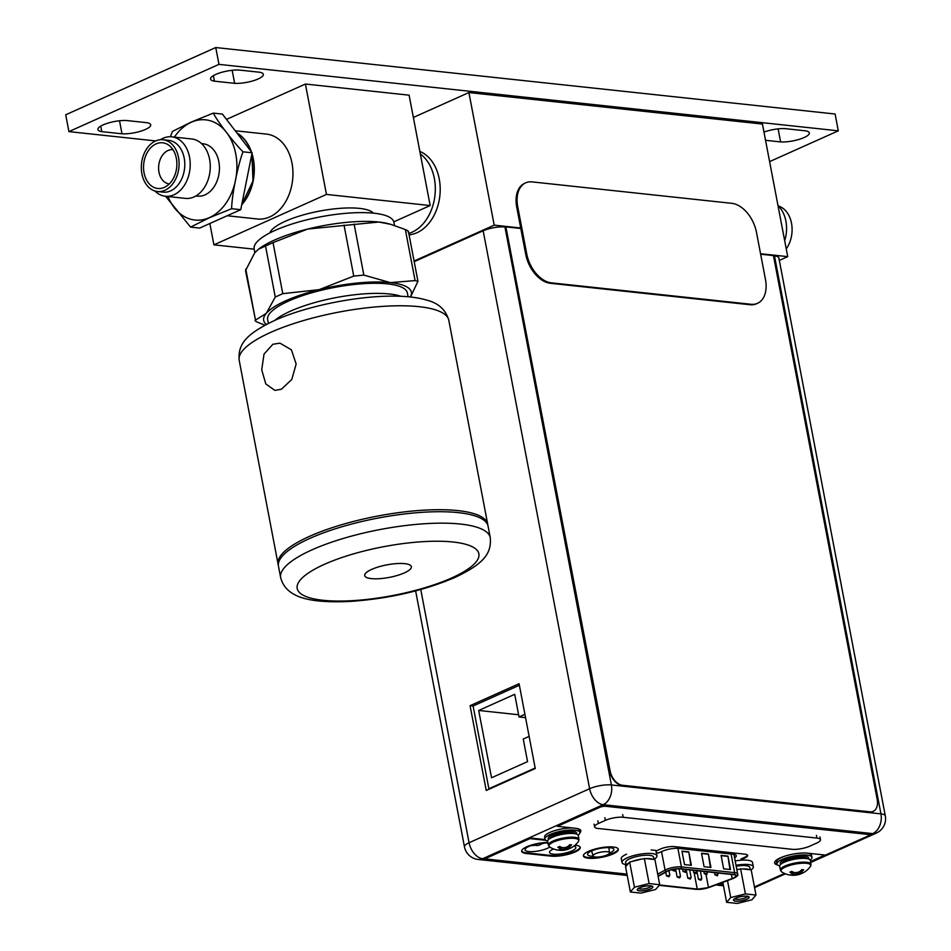 <?xml version="1.0" encoding="UTF-8"?>
<svg xmlns="http://www.w3.org/2000/svg" width="951" height="951" viewBox="0 0 951 951"><rect width="100%" height="100%" fill="white"/><g stroke="black" fill="none" stroke-linecap="round" stroke-linejoin="round"><path stroke-width="1.43" d="M209.85 223.521L213.916 244.847L254.202 249.162M393.797 221.845L430.173 205.547L409.108 95.171L305.402 84.033L326.455 194.42L430.173 205.547M213.916 244.847L326.455 194.42M373.41 213.155A53.351 14.324 169.2 0 0 337.32 208.566A53.351 14.324 169.2 0 0 285.348 221.262A53.351 14.324 169.2 0 0 269.846 232.9M226.481 119.398L305.402 84.033M227.194 215.746L257.412 218.992A42.676 30.824 -83.9 0 0 291.981 163.108A42.676 30.824 -83.9 0 0 266.518 134.115L235.206 130.762M408.811 233.411A42.676 30.824 -83.9 0 0 434.345 178.384A42.676 30.824 -83.9 0 0 420.318 153.931A42.676 30.824 -83.9 0 1 434.987 195.038A42.676 30.824 -83.9 0 1 412.033 232.21A42.676 30.824 96.1 0 1 408.811 233.411M241.709 204.81A42.676 30.824 -83.9 0 0 253.335 158.96A42.676 30.824 -83.9 0 0 251.979 153.503M251.456 151.934A42.676 30.824 -83.9 0 0 236.858 132.914M394.51 225.446L393.904 222.296A71.135 19.103 -10.8 0 0 349.504 213.036A71.135 19.103 -10.8 0 0 275.112 230.38A71.135 19.103 169.2 0 0 254.155 248.96L254.856 252.621M258.494 249.198L259.457 248.484A75.188 20.197 -10.8 0 1 307.613 229.072L273.032 242.624L258.494 249.198L254.737 252.764L245.513 270.655L255.51 320.107C254.392 320.428 255.26 321.224 258.125 322.472L264.96 325.206M390.54 224.281L388.804 223.806A75.188 20.197 169.2 0 0 378.831 222.035A75.188 20.197 169.2 0 0 307.613 229.072L378.831 222.035L390.54 224.281L405.352 229.548C408.217 230.808 409.085 231.592 407.955 231.913M410.487 296.997L417.953 281.365L415.088 280.593L390.385 282.613L363.853 275.101L353.748 276.099L319.167 289.651L282.768 293.669L275.267 297.033L266.304 313.343A75.188 20.197 169.2 0 0 266.363 324.457M410.356 296.985A75.188 20.197 169.2 0 0 390.385 282.613A75.188 20.197 169.2 0 0 319.167 289.651A75.188 20.197 169.2 0 0 266.304 313.343L255.51 320.107L245.774 269.062M268.372 323.423L267.647 319.631A71.135 19.103 -10.8 0 1 288.593 301.051A71.135 19.103 -10.8 0 1 362.985 283.707A71.135 19.103 -10.8 0 1 407.385 292.967L408.11 296.771M274.78 320.392A71.135 19.103 169.2 0 1 290.519 311.143A71.135 19.103 -10.8 0 1 401.037 296.308M278.477 566.237A106.702 28.661 -10.8 0 1 309.907 538.373A106.702 28.661 -10.8 0 1 421.495 512.363A106.702 28.661 -10.8 0 1 488.089 526.248L490.276 537.695A106.702 28.661 169.2 0 0 423.682 523.799A106.702 28.661 169.2 0 0 312.083 549.809A106.702 28.661 169.2 0 0 280.664 577.673L278.477 566.237M278.346 565.215A106.702 28.661 -10.8 0 1 278.096 564.216A106.702 28.661 -10.8 0 1 309.515 536.352A106.702 28.661 -10.8 0 1 421.115 510.342A106.702 28.661 -10.8 0 1 487.708 524.227A106.702 28.661 -10.8 0 1 487.839 525.249M272.878 344.262L264.021 354.129L261.715 369.82L265.804 383.954L274.91 390.385L281.448 389.209L291.767 379.497L296.153 364.031L291.41 349.837L279.974 343.156L272.878 344.262M371.698 569.387A23.751 6.384 -10.8 0 1 396.543 563.598A23.751 6.384 -10.8 0 1 411.367 566.689A23.751 6.384 -10.8 0 1 404.365 572.894A23.751 6.384 -10.8 0 1 379.532 578.683A23.751 6.384 -10.8 0 1 364.709 575.593A23.751 6.384 -10.8 0 1 371.698 569.387M155.691 140.926L68.912 131.607L218.968 64.371L838.307 130.834L769.597 161.622M765.531 140.308L780.605 141.925A17.712 4.755 169.2 0 0 799.613 139.226A17.712 4.755 169.2 0 0 809.313 132.926A17.712 4.755 169.2 0 0 805.414 130.81L785.205 128.635A17.712 4.755 169.2 0 0 763.974 132.094M234.647 83.331A17.712 4.755 169.2 0 0 253.655 80.645A17.712 4.755 169.2 0 0 263.344 74.344A17.712 4.755 169.2 0 0 259.457 72.217L239.248 70.053A17.712 4.755 169.2 0 0 220.24 72.752A17.712 4.755 169.2 0 0 210.551 79.052A17.712 4.755 169.2 0 0 214.439 81.168L234.647 83.331L232.163 70.291M122.013 133.806A17.712 4.755 169.2 0 0 141.01 131.107A17.712 4.755 169.2 0 0 150.71 124.819A17.712 4.755 169.2 0 0 146.811 122.691L126.614 120.527A17.712 4.755 169.2 0 0 107.606 123.226A17.712 4.755 169.2 0 0 97.905 129.514A17.712 4.755 169.2 0 0 101.805 131.642L122.013 133.806L119.517 120.765M68.912 131.607L65.702 114.786L215.758 47.55L835.097 114.013L838.307 130.834M218.968 64.371L215.758 47.55M780.605 141.925L778.12 128.872M214.439 81.168L213.393 75.64M101.805 131.642L100.747 126.114M760.55 253.727L787.725 256.639L762.44 124.058L468.902 92.556L413.364 117.448M468.902 92.556L494.199 225.149L414.077 261.049M419.855 151.447A42.676 30.824 -83.9 0 1 440.17 191.472A42.676 30.824 -83.9 0 1 416.93 232.745A42.676 30.824 96.1 0 1 409.085 234.826M520.708 227.99L494.199 225.149M787.725 256.639L779.333 260.408M774.494 255.914A15.644 4.208 -10.8 0 1 778.857 257.911L885.298 815.875A15.644 4.208 169.2 0 0 880.935 813.878L774.494 255.914L773.484 255.807M505.932 227.099L610.067 770.75A14.229 9.07 65.9 0 0 622.429 785.253L622.025 785.443A14.229 9.07 -114.1 0 1 609.674 770.928L505.932 227.099L504.933 226.992A15.644 4.208 -10.8 0 0 483.167 230.772L414.196 261.668M544.388 843.014A13.373 3.59 -10.8 0 1 541.452 843.941M534.961 845.249A13.373 3.59 -10.8 0 1 530.908 845.594M573.952 846.081A13.373 3.59 -10.8 0 1 575.819 847.448A13.373 3.59 -10.8 0 1 571.884 850.943A13.373 3.59 -10.8 0 1 557.904 854.2A13.373 3.59 -10.8 0 1 549.547 852.465A13.373 3.59 -10.8 0 1 553.494 848.97A13.373 3.59 -10.8 0 1 553.541 848.946M549.785 847.044A13.373 3.59 -10.8 0 1 547.419 848.316A13.373 3.59 -10.8 0 1 533.44 851.585A13.373 3.59 -10.8 0 1 525.095 849.837A13.373 3.59 -10.8 0 1 529.029 846.342A13.373 3.59 -10.8 0 1 547.99 843.157M656.345 852.678L658.663 852.928L662.372 851.264A11.804 3.174 -10.8 0 1 678.788 848.411L732.995 854.236A11.804 3.174 -10.8 0 1 736.288 855.745A11.804 3.174 -10.8 0 1 734.6 857.885M609.46 853.118A13.373 3.59 169.2 0 0 609.936 852.916A13.373 3.59 169.2 0 0 613.87 849.421A13.373 3.59 169.2 0 0 605.525 847.686A13.373 3.59 169.2 0 0 591.534 850.943A13.373 3.59 169.2 0 0 587.599 854.438A13.373 3.59 169.2 0 0 593.162 856.257M869.083 835.263L872.745 833.611A15.644 9.974 65.9 0 0 876.323 833.088A15.644 15.644 0 0 0 885.298 815.875M754.571 887.592A15.644 15.644 0 0 0 755.783 887.105A15.644 9.974 -114.1 0 1 754.547 887.509M626.971 874.195L482.656 858.705A15.644 9.974 -114.1 0 1 469.069 842.741A15.644 4.208 169.2 0 0 464.457 846.83A15.644 15.644 0 0 0 478.163 859.454A15.644 11.305 -83.9 0 0 482.656 858.705L603.196 804.689L872.745 833.611A15.644 11.305 96.1 0 0 880.935 813.878L611.374 784.955A15.644 4.208 169.2 0 0 589.608 788.724A15.644 9.974 65.9 0 0 603.196 804.689A15.644 11.305 -83.9 0 0 611.374 784.955L504.933 226.992M535.258 768.515L519.08 683.71L470.067 705.678L486.246 790.483L535.258 768.515M519.377 685.267L473.099 705.999L488.98 789.259M470.067 705.678L473.099 705.999M595.469 853.736A8.393 2.259 -10.8 0 1 604.325 851.692A8.393 2.259 -10.8 0 1 609.496 852.833A8.393 2.259 -10.8 0 1 607.011 854.973A8.393 2.259 -10.8 0 1 598.31 857.017A8.393 2.259 -10.8 0 1 593.008 855.971A8.393 2.259 -10.8 0 1 595.469 853.736M488.885 788.748L535.163 768.016M524.916 714.308L519.02 716.947L514.717 694.325L478.698 710.468L491.536 777.775L527.555 761.632L523.24 739.022L529.125 736.383M519.02 716.947L525.558 717.648M478.698 710.468L518.604 714.748M658.128 876.382L666.996 871.473A8.821 2.377 -10.8 0 1 667.911 871.033A8.821 2.377 -10.8 0 1 680.179 868.905L733.376 874.67A8.821 2.377 -10.8 0 1 735.836 875.8A8.821 2.377 -10.8 0 1 733.245 878.106A8.821 2.377 -10.8 0 1 732.175 878.546L708.447 887.378A8.821 2.377 -10.8 0 1 697.238 889.066L659.495 884.977M691.365 865.327L684.506 864.59L681.95 851.121L688.797 851.87L691.365 865.327M730.511 869.571L723.652 868.834L721.096 855.365L727.943 856.114L730.511 869.571M710.932 867.455L704.085 866.706L701.529 853.249L708.376 853.986L710.932 867.455M688.797 851.87L690.806 865.267M682.01 851.407L688.298 852.096M727.943 856.114L729.952 869.511M721.155 855.65L727.444 856.34M708.376 853.986L710.385 867.395M701.576 853.534L707.877 854.212M755.986 895.046L751.908 899.812L737.227 903.45L726.635 902.309L730.725 897.542L745.394 893.904L755.986 895.046L751.183 869.868L742.481 868.941A14.229 3.816 -10.8 0 1 746.511 869.024A14.229 3.816 -10.8 0 1 749.293 869.666M746.642 899.254A7.751 2.08 -10.8 0 1 737.56 901.179A7.751 2.08 -10.8 0 1 733.887 899.503A7.751 2.08 -10.8 0 1 735.979 898.113A7.751 2.08 -10.8 0 1 748.52 896.71A7.751 2.08 -10.8 0 1 746.642 899.254M736.823 869.571A14.229 3.816 -10.8 0 1 737.976 869.38L736.847 869.666M736.181 866.206A14.229 3.816 -10.8 0 1 745.869 865.66A14.229 3.816 -10.8 0 1 749.84 867.478L750.28 869.773M737.976 869.38L742.481 868.941M745.394 893.904L740.591 868.738M730.725 897.542L727.491 880.602M726.635 902.309L722.831 882.338M747.284 896.306A6.336 1.7 -10.8 0 1 745.418 897.803A6.336 1.7 -10.8 0 1 739.058 899.325A6.336 1.7 -10.8 0 1 734.897 898.671M735.836 898.089A7.965 2.14 169.2 0 0 733.494 900.169A7.965 2.14 169.2 0 0 738.463 901.215A7.965 2.14 169.2 0 0 746.797 899.266A7.965 2.14 169.2 0 0 749.138 897.185A7.965 2.14 169.2 0 0 744.169 896.151A7.965 2.14 169.2 0 0 735.836 898.089M659.721 884.715L655.631 889.482L640.962 893.12L630.37 891.979L634.448 887.212L649.129 883.574L659.721 884.715L654.918 859.538L646.216 858.61A14.229 3.816 -10.8 0 1 650.246 858.694A14.229 3.816 -10.8 0 1 653.028 859.335M650.377 888.923A7.751 2.08 -10.8 0 1 641.295 890.849A7.751 2.08 -10.8 0 1 637.622 889.173A7.751 2.08 -10.8 0 1 639.714 887.782A7.751 2.08 -10.8 0 1 652.255 886.38A7.751 2.08 -10.8 0 1 650.377 888.923M630.37 891.979L625.568 866.813L629.645 862.046L632.272 861.392A14.229 3.816 -10.8 0 1 641.711 859.05L632.272 861.392M626.293 865.957A14.229 3.816 -10.8 0 1 626.269 865.838A14.229 3.816 -10.8 0 1 628.92 862.89M626.269 865.838L625.627 862.474A14.229 3.816 -10.8 0 1 633.984 857.243A14.229 3.816 -10.8 0 1 649.604 855.329A14.229 3.816 -10.8 0 1 653.575 857.148L654.015 859.442M641.711 859.05L646.216 858.61M649.129 883.574L644.326 858.408M634.448 887.212L629.645 862.046M651.007 885.975A6.336 1.7 -10.8 0 1 649.141 887.473A6.336 1.7 -10.8 0 1 642.793 888.995A6.336 1.7 -10.8 0 1 638.62 888.341M639.559 887.758A7.965 2.14 169.2 0 0 637.218 889.839A7.965 2.14 169.2 0 0 642.187 890.885A7.965 2.14 169.2 0 0 650.52 888.935A7.965 2.14 169.2 0 0 652.873 886.855A7.965 2.14 169.2 0 0 647.893 885.821A7.965 2.14 169.2 0 0 639.559 887.758M774.601 862.605A19.495 5.231 169.2 0 0 777.05 864.221M867.966 834.431L867.835 833.754A4.268 1.141 -10.8 0 1 869.024 834.3L869.155 834.978A4.268 1.141 169.2 0 0 867.966 834.431L605.739 806.293A4.268 1.141 169.2 0 0 599.808 807.316L557.393 826.324L575.391 828.262A19.495 5.231 169.2 0 1 580.835 830.746A19.495 5.231 169.2 0 1 579.92 832.826M867.835 833.754L605.609 805.616A4.268 1.141 -10.8 0 0 599.677 806.65L557.262 825.658L557.393 826.324M579.837 832.101A19.495 5.231 169.2 0 0 580.728 830.413M529.85 837.938L529.98 838.604L487.768 857.529A4.268 1.141 169.2 0 0 486.508 858.634L486.377 857.968A4.268 1.141 -10.8 0 1 487.637 856.851L529.85 837.938L545.161 839.578M745.917 860.108L741.198 859.609L741.067 858.931L744.562 857.362A9.962 2.675 169.2 0 0 747.486 855.115M625.615 865.6A9.962 2.675 169.2 0 0 626.222 866.052M618.221 848.946A17.784 4.779 -10.8 0 1 612.967 853.237A17.784 4.779 -10.8 0 1 594.957 857.529A17.784 4.779 -10.8 0 1 583.379 855.591M521.683 850.955A17.356 4.66 169.2 0 0 526.414 852.845L550.879 855.472A17.356 4.66 169.2 0 0 569.352 853.297A17.356 4.66 169.2 0 0 580.146 847.091M741.198 859.609L744.692 858.04A9.962 2.675 -10.8 0 0 747.629 855.436A9.962 2.675 -10.8 0 0 744.847 854.164L674.402 846.604A9.962 2.675 -10.8 0 0 660.553 849.005L657.046 850.574L651.173 849.944M754.416 886.796A4.268 1.141 169.2 0 0 755.855 886.284L784.539 873.434M486.508 858.634A4.268 1.141 169.2 0 0 487.697 859.181L626.959 874.124M718.504 883.955L723.236 884.454M529.98 838.604L545.993 840.327M777.704 865.041A19.495 5.231 169.2 0 1 774.625 862.949A19.495 5.231 169.2 0 1 786.085 855.781A19.495 5.231 169.2 0 1 807.482 853.166L825.48 855.092L867.894 836.084A4.268 1.141 169.2 0 0 869.155 834.978M626.543 854.188A17.784 4.779 169.2 0 0 621.205 858.884A17.784 4.779 169.2 0 0 621.419 859.383M625.889 866.432A9.962 2.675 -10.8 0 1 625.603 865.957A9.962 2.675 -10.8 0 1 626.079 864.875M588.633 851.288A17.784 4.779 -10.8 0 1 607.225 846.961A17.784 4.779 -10.8 0 1 618.328 849.267A17.784 4.779 -10.8 0 1 613.098 853.915A17.784 4.779 -10.8 0 1 594.494 858.254A17.784 4.779 -10.8 0 1 583.391 855.936A17.784 4.779 -10.8 0 1 588.633 851.288M547.847 842.431A17.356 4.66 -10.8 0 0 530.123 845.487A17.356 4.66 -10.8 0 0 521.695 851.3A17.356 4.66 -10.8 0 0 526.545 853.511L550.998 856.138A17.356 4.66 -10.8 0 0 570.053 853.808A17.356 4.66 -10.8 0 0 580.253 847.424A17.356 4.66 -10.8 0 0 575.414 845.201L575.082 845.166M622.025 785.443L869.571 811.999A14.229 9.07 -114.1 0 0 872.816 811.524A14.229 9.07 -114.1 0 0 873.018 811.429M622.429 785.253L869.963 811.821A14.229 9.07 65.9 0 0 873.22 811.346A14.229 9.07 65.9 0 0 877.179 799.411L773.436 255.581L760.645 254.214M520.791 228.478L506.336 226.92M525.665 182.854L524.667 183.305A28.459 18.14 65.9 0 0 516.726 207.175L525.725 254.286A28.459 18.14 65.9 0 0 550.427 283.303L750.018 304.724A28.459 18.14 65.9 0 0 756.52 303.773L757.519 303.321A28.459 18.14 65.9 0 0 765.46 279.451L756.473 232.341A28.459 18.14 65.9 0 0 731.759 203.324L532.168 181.903A28.459 18.14 65.9 0 0 525.665 182.854A28.459 18.14 65.9 0 0 517.736 206.724L526.723 253.834A28.459 18.14 65.9 0 0 551.425 282.863L751.028 304.272A28.459 18.14 65.9 0 0 757.519 303.321M751.076 869.856A17.784 4.779 169.2 0 0 753.347 866.813L752.514 862.498A17.784 4.779 169.2 0 0 735.182 860.952M753.347 866.813A17.784 4.779 169.2 0 0 736.003 865.267M653.979 859.288A17.784 4.779 169.2 0 0 656.939 855.805L656.119 851.502A17.784 4.779 169.2 0 0 655.275 850.384M626.031 864.614A17.784 4.779 -10.8 0 1 622.002 862.474A17.784 4.779 -10.8 0 1 627.244 857.826A17.784 4.779 169.2 0 1 645.836 853.487A17.784 4.779 169.2 0 1 656.939 855.805M819.976 837.011L820.487 839.697A12.803 3.435 169.2 0 1 816.719 843.05L809.717 846.188A12.803 3.435 169.2 0 1 791.91 849.279L598.179 828.487A12.803 3.435 169.2 0 1 594.613 826.847A12.803 3.435 169.2 0 1 598.381 823.507L605.383 820.368L604.872 817.682M820.487 839.697A12.803 3.435 169.2 0 0 816.921 838.069L623.19 817.278A12.803 3.435 169.2 0 0 605.383 820.368M780.402 870.082L779.677 866.302A15.573 4.184 169.2 0 1 784.266 862.236A15.573 4.184 -10.8 0 1 800.564 858.444A15.573 4.184 -10.8 0 1 810.288 860.465L811.001 864.233A15.573 4.184 -10.8 0 0 801.277 862.212A15.573 4.184 -10.8 0 0 784.991 866.004A15.573 4.184 169.2 0 0 780.402 870.082L781.746 871.924A21.184 21.184 0 0 0 790.269 875.086L789.746 875.003A21.136 15.264 -83.9 0 0 791.743 875.086A20.767 6.372 -95.6 0 0 792.718 874.468A20.767 3.97 -103.9 0 1 791.814 873.28A21.136 13.469 -114.1 0 1 789.853 872.186L791.755 871.342A21.136 13.469 65.9 0 0 793.716 872.436A20.767 18.961 40.6 0 0 797.009 872.554A20.767 19.602 -47.8 0 0 800.148 871.318A21.136 15.264 -83.9 0 0 801.8 869.594L803.654 869.796A21.136 15.264 96.1 0 1 802.002 871.52A20.767 6.372 84.4 0 1 801.194 873.006A20.767 3.97 76.1 0 0 801.931 873.315A21.136 13.469 65.9 0 0 803.44 872.661A21.136 13.469 65.9 0 0 803.547 872.602L803.595 872.578M803.654 869.796L800.932 871.663L801.194 873.006M801.443 869.999L802.002 871.52M800.932 871.663L800.564 870.926M792.599 871.853L792.468 873.137L789.853 872.186M791.814 873.28L791.803 871.378M802.668 873.042L789.675 874.991M801.645 873.458A21.136 13.469 -114.1 0 1 800.243 874.1A21.136 13.469 -114.1 0 1 800.029 874.171A20.767 18.961 -139.4 0 1 796.914 874.92A20.767 19.602 132.2 0 1 793.598 875.277L793.514 872.329M796.914 874.92L796.474 872.566M800.029 874.171L799.256 871.722M801.015 872.079L800.457 871.021M793.598 875.277A21.136 15.264 96.1 0 1 792.908 875.289A21.136 15.264 96.1 0 1 791.601 875.193M792.468 873.137L792.718 874.468M779.677 865.897A17.784 4.779 169.2 0 1 777.003 864.031A17.784 4.779 169.2 0 1 782.245 859.383A17.784 4.779 -10.8 0 1 800.837 855.044A17.784 4.779 -10.8 0 1 811.94 857.362A17.784 4.779 -10.8 0 1 810.133 860.084M777.003 864.031L776.61 862.01A17.784 4.779 169.2 0 1 781.853 857.362A17.784 4.779 -10.8 0 1 785.478 855.971M806.817 853.095A17.784 4.779 -10.8 0 1 811.548 855.341L811.94 857.362M548.37 845.154L547.645 841.385A15.573 4.184 169.2 0 1 552.234 837.308A15.573 4.184 -10.8 0 1 568.532 833.516A15.573 4.184 -10.8 0 1 578.256 835.537L578.969 839.317A15.573 4.184 -10.8 0 0 569.245 837.284A15.573 4.184 -10.8 0 0 552.959 841.076A15.573 4.184 169.2 0 0 548.37 845.154L549.714 846.996A21.184 21.184 0 0 0 558.237 850.17L557.714 850.075A21.136 15.264 -83.9 0 0 559.711 850.158A20.767 6.372 -95.6 0 0 560.686 849.552A20.767 3.97 -103.9 0 1 559.782 848.363A21.136 13.469 -114.1 0 1 557.821 847.27L559.723 846.414A21.136 13.469 65.9 0 0 561.684 847.507A20.767 18.961 40.6 0 0 564.977 847.626A20.767 19.602 -47.8 0 0 568.116 846.39A21.136 15.264 -83.9 0 0 569.768 844.666L571.622 844.868A21.136 15.264 96.1 0 1 569.97 846.592A20.767 6.372 84.4 0 1 569.162 848.078A20.767 3.97 76.1 0 0 569.899 848.387A21.136 13.469 65.9 0 0 571.408 847.733A21.136 13.469 65.9 0 0 571.515 847.674L571.563 847.65M571.622 844.868L568.9 846.735L569.162 848.078M569.411 845.07L569.97 846.592M568.9 846.735L568.532 845.998M560.567 846.925L560.436 848.209L557.821 847.27M559.782 848.363L559.77 846.449M570.636 848.114L557.643 850.063M569.613 848.53A21.136 13.469 -114.1 0 1 568.211 849.172A21.136 13.469 -114.1 0 1 567.997 849.243A20.767 18.961 -139.4 0 1 564.882 849.992A20.767 19.602 132.2 0 1 561.565 850.36L561.482 847.412M564.882 849.992L564.442 847.65M567.997 849.243L567.224 846.794M568.983 847.151L568.425 846.105M561.565 850.36A21.136 15.264 96.1 0 1 560.876 850.372A21.136 15.264 96.1 0 1 559.568 850.277M560.436 848.209L560.686 849.552M547.645 840.969A17.784 4.779 169.2 0 1 544.971 839.103A17.784 4.779 169.2 0 1 550.201 834.455A17.784 4.779 -10.8 0 1 568.805 830.128A17.784 4.779 -10.8 0 1 579.908 832.434A17.784 4.779 -10.8 0 1 578.101 835.156M544.971 839.103L544.578 837.082A17.784 4.779 169.2 0 1 549.821 832.434A17.784 4.779 -10.8 0 1 573.584 828.059M575.45 828.262A17.784 4.779 -10.8 0 1 579.516 830.413L579.908 832.434M786.251 248.889A26.034 18.806 -83.9 0 0 791.553 223.485A26.034 18.806 -83.9 0 0 778.453 206.034M784.694 240.71A29.873 21.576 -83.9 0 0 777.989 205.582M157.438 191.52A26.034 18.806 -83.9 0 1 141.342 168.803A26.034 18.806 -83.9 0 1 155.512 140.998A26.034 18.806 96.1 0 1 162.99 139.749A26.034 18.806 96.1 0 1 179.085 162.478A26.034 18.806 96.1 0 1 164.915 190.271A26.034 18.806 -83.9 0 1 157.438 191.52L163.108 192.138A26.034 18.806 96.1 0 0 170.586 190.878A26.034 18.806 96.1 0 0 184.767 163.085A26.034 18.806 96.1 0 0 168.66 140.356L162.99 139.749M160.469 139.714A29.873 21.576 96.1 0 1 163.132 138.264A29.873 21.576 96.1 0 1 171.715 136.825A29.873 21.576 96.1 0 1 190.188 162.906A29.873 21.576 96.1 0 1 173.926 194.8A29.873 21.576 96.1 0 1 165.343 196.239A29.873 21.576 96.1 0 1 154.965 191.02M156.071 143.898A22.979 16.595 96.1 0 1 168.755 145.182A22.979 16.595 96.1 0 1 176.72 167.305A22.979 16.595 96.1 0 1 164.357 187.371A22.979 16.595 -83.9 0 1 164.214 187.442A22.979 16.595 -83.9 0 1 144.041 172.773A22.979 16.595 -83.9 0 1 156.071 143.898M169.266 183.923A17.213 12.434 -83.9 0 0 169.302 183.923A17.213 12.434 -83.9 0 1 158.615 168.898A17.213 12.434 -83.9 0 1 167.994 150.52A17.213 12.434 96.1 0 1 172.939 149.687A17.213 12.434 96.1 0 1 172.975 149.699M165.581 196.263L190.58 227.099L199.674 228.074L240.734 209.684L252.122 152.79L222.403 114.084L213.309 113.11L191.199 122.097L172.428 131.428L170.407 136.742M252.122 152.79L243.016 151.815C233.613 142.495 217.613 121.645 213.309 113.11M240.734 209.684L231.628 208.709C231.794 195.347 237.94 164.749 243.016 151.815M190.58 227.099L209.446 217.72L231.628 208.709M201.553 143.601L203.134 143.767A26.319 19.008 96.1 0 1 219.408 166.746A26.319 19.008 96.1 0 1 205.083 194.848A26.319 19.008 -83.9 0 1 197.523 196.108L195.93 195.942M171.715 136.825L191.769 138.977A29.873 21.576 96.1 0 1 210.242 165.058A29.873 21.576 96.1 0 1 193.98 196.952A29.873 21.576 96.1 0 1 185.397 198.39L165.343 196.239M363.853 275.101L354.117 224.056M353.748 276.099L344.012 225.054M282.768 293.669L273.032 242.624M415.088 280.593L405.352 229.548M275.267 297.033L265.531 245.988M270.619 332.41A106.702 28.661 169.2 0 0 239.188 360.286C237.774 344.131 246.107 334.015 274.577 320.475C306.151 306.103 357.778 295.666 394.427 296.141C407.444 296.189 418.464 297.592 427.475 300.326C438.708 303.321 445.817 309.978 448.813 320.297A106.702 28.661 169.2 0 0 382.207 306.412A106.702 28.661 169.2 0 0 270.619 332.41M324.434 564.323A92.473 24.833 169.2 0 0 323.019 600.283A92.473 24.833 169.2 0 0 451.63 577.97A92.473 24.833 169.2 0 0 453.056 542.011A92.473 24.833 169.2 0 0 324.434 564.323M810.49 861.511L824.945 855.032M718.374 884.002L723.247 884.525M420.758 589.525L469.069 842.741L589.608 788.724L483.167 230.772M731.081 854.022L734.624 872.649A1.426 1.022 96.2 0 1 733.875 874.445L680.678 868.679A9.534 2.568 169.2 0 0 667.424 870.973A9.534 2.568 169.2 0 0 666.437 871.461L658.068 876.085M733.934 854.367L737.679 874.064A10.96 2.948 169.2 0 0 734.624 872.649L681.427 866.884A10.96 2.948 169.2 0 0 666.187 869.523A10.96 2.948 169.2 0 0 665.058 870.082L657.7 874.147M661.551 851.632L665.058 870.082A1.426 1.058 61.1 0 0 666.437 871.461M659.281 885.238L696.738 889.292A9.534 2.568 169.2 0 0 708.84 887.473L732.579 878.629A9.534 2.568 169.2 0 0 733.732 878.165A9.534 2.568 169.2 0 0 733.875 874.445M696.738 889.292A1.426 1.022 96.2 0 1 695.942 889.209M680.678 868.679A1.426 1.022 -83.8 0 0 681.427 866.884L677.897 848.34M731.402 874.456L732.175 878.546M708.447 887.378L706.058 874.837M694.266 873.434L697.238 889.066M690.628 877.904L687.775 878.094L686.158 869.559M669.29 875.598L666.449 875.788L665.759 872.162M707.164 873.47L704.311 873.66L703.906 871.473M685.837 871.152L682.984 871.342L682.568 869.166M675.162 869.999L672.214 869.63M696.501 872.305L693.648 872.507L693.231 870.32M717.839 874.623L714.986 874.813L714.57 872.638M679.965 876.751L677.112 876.941L675.602 869.024M701.291 879.069L698.45 879.259L696.821 870.712M744.692 858.04L744.562 857.362M526.545 853.511L526.414 852.845M550.998 856.138L550.879 855.472M487.768 857.529L487.637 856.851M599.808 807.316L599.677 806.65M605.739 806.293L605.609 805.616M750.018 304.724L751.028 304.272M550.427 283.303L551.425 282.863M525.725 254.286L526.723 253.834M516.726 207.175L517.736 206.724M816.921 838.069L816.41 835.37M623.19 817.278L622.679 814.591M598.381 823.507L597.87 820.808M803.44 872.661A21.184 21.184 0 0 0 810.43 866.444A15.18 4.077 -10.8 0 0 803.167 863.199A15.18 4.077 -10.8 0 0 785.443 866.979A15.18 4.077 169.2 0 0 781.746 871.924M782.816 862.949A13.302 3.578 169.2 0 1 785.633 861.333A13.302 3.578 -10.8 0 1 806.127 858.503M807.423 858.705A13.302 3.578 -10.8 0 0 798.365 857.636A13.302 3.578 -10.8 0 0 785.526 860.786A13.302 3.578 169.2 0 0 781.686 863.615M780.866 864.233A14.443 3.875 169.2 0 1 784.539 859.633A14.443 3.875 -10.8 0 1 801.182 856.031A14.443 3.875 -10.8 0 1 808.421 858.967M571.408 847.733A21.184 21.184 0 0 0 578.398 841.516A15.18 4.077 -10.8 0 0 571.135 838.271A15.18 4.077 -10.8 0 0 553.411 842.051A15.18 4.077 169.2 0 0 549.714 846.996M550.784 838.021A13.302 3.578 169.2 0 1 553.601 836.404A13.302 3.578 -10.8 0 1 574.095 833.575M575.391 833.777A13.302 3.578 -10.8 0 0 566.332 832.707A13.302 3.578 -10.8 0 0 553.494 835.87A13.302 3.578 169.2 0 0 549.654 838.687M548.834 839.305A14.443 3.875 169.2 0 1 552.507 834.705A14.443 3.875 -10.8 0 1 569.15 831.115A14.443 3.875 -10.8 0 1 576.389 834.051M241.804 204.346A42.676 30.824 -83.9 0 0 251.86 154.062M250.933 151.245A42.676 30.824 -83.9 0 0 237.049 133.164L251.123 151.494M174.378 137.11A50.391 36.4 -83.9 0 1 191.234 122.263A50.391 36.4 96.1 0 1 235.765 154.062A50.391 36.4 96.1 0 1 209.422 217.624A50.391 36.4 -83.9 0 1 167.994 196.524M417.953 281.365L408.443 231.497M278.096 564.216L239.188 360.286M280.664 577.673C286.429 599.546 314.08 602.886 349.136 601.496C388.008 598.904 423.254 590.904 454.887 577.495C483.358 563.955 491.691 553.851 490.276 537.695M487.708 524.227L448.813 320.297M755.783 887.105L785.431 873.814M810.68 862.509L876.323 833.088M478.163 859.454L627.22 875.455M715.806 884.953L723.485 885.785M464.457 846.83L415.635 590.904M533.57 844.738A7.537 7.537 0 0 0 542.343 843.133M609.496 852.833L608.89 847.626M593.008 855.971L591.653 850.895M659.186 885.333L696.322 889.363L709.089 887.461L732.817 878.617C736.977 876.786 738.606 875.265 737.679 874.064M687.775 878.094L690.236 879.104L691.127 877.464L689.701 869.939M666.449 875.788L668.898 876.786L669.801 875.146L668.933 870.605M704.311 873.66L706.771 874.658L707.449 871.865M682.984 871.342L685.433 872.34L686.111 869.547M672.309 870.189L674.77 871.187L675.567 869.036M693.648 872.507L696.108 873.505L696.786 870.712M714.986 874.813L717.434 875.812L718.112 873.018M677.112 876.941L679.561 877.939L680.464 876.311L679.05 868.834M698.45 879.259L700.899 880.257L701.802 878.617L700.364 871.092M622.002 862.474L621.217 858.337M594.09 824.16L594.613 826.847M810.43 866.444L811.001 864.233M792.908 875.289A21.184 21.184 0 0 0 800.243 874.1M578.398 841.516L578.969 839.317M560.876 850.372A21.184 21.184 0 0 0 568.211 849.172M241.768 204.489L252.99 180.94L251.908 153.86"/></g></svg>
